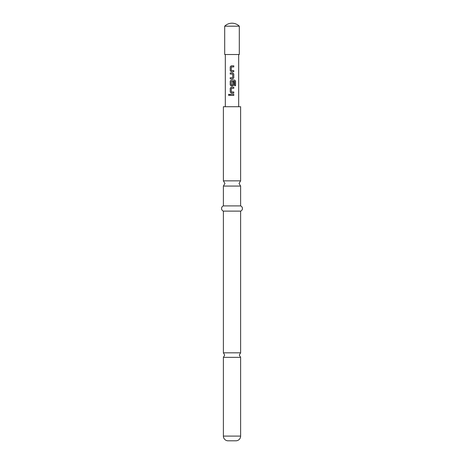 <?xml version="1.0" encoding="UTF-8"?>
<svg xmlns="http://www.w3.org/2000/svg" width="464" height="464" viewBox="0 0 464 464"><rect width="100%" height="100%" fill="white"/><g stroke="black" fill="none" stroke-linecap="round" stroke-linejoin="round"><path stroke-width="0.7" d="M228.445 94.871L229.042 94.192L229.663 94.871L229.036 95.549L228.445 94.871M229.059 95.549L228.503 94.871L229.059 94.192M240.613 436.102L223.387 436.102L223.387 357.35L240.613 357.35L240.613 436.102A4.698 4.698 0 0 1 235.915 440.8L228.085 440.8L235.915 440.8M223.387 205.9L240.613 205.9L240.613 186.064L223.387 186.064L223.387 205.9A2.778 2.778 0 0 0 223.387 211.12L223.387 352.826L224.692 355.088L223.387 357.35M231.379 70.609L233.781 70.609L233.781 71.705L231.246 71.705L230.26 70.679L230.26 66.845L231.246 65.824L233.781 65.818L233.781 66.915L231.31 66.99L231.31 70.534L233.752 70.609L233.752 71.705M232 66.92L231.391 66.92M231.652 72.947L232.771 72.947L233.781 73.967L233.781 77.807L232.771 78.828L230.26 78.828L230.26 77.732M231.646 77.732L232.702 77.662L232.702 74.118L230.231 74.043L230.231 72.947L232 72.947M230.231 74.043L230.26 72.947M231.379 84.976L232.702 84.906L232.702 81.792L233.781 81.792L233.781 84.929L232.771 85.956L231.246 85.956L230.26 84.929L230.26 81.096L231.246 80.069L234.645 80.069L235.555 81.096L235.555 85.701L234.575 85.701L234.511 81.287L231.31 81.362L231.31 84.906L232.621 84.976M232.69 81.792L233.752 81.792L233.752 84.929L232.76 85.956M231.379 91.982L233.781 91.982L233.781 93.078L231.246 93.078L230.26 92.058L230.26 88.218L231.246 87.197L233.781 87.197L233.781 88.293L231.31 88.369L231.31 91.913L233.752 91.982L233.752 93.078M232 95.416L230.231 95.422L230.231 94.325L233.781 94.325L233.781 95.416L230.26 95.422L230.26 94.325M232 88.293L231.379 88.293M232 93.078L231.234 93.078L230.231 92.058L230.231 88.218L231.234 87.197L233.781 87.197M232 85.956L231.234 85.956L230.231 84.929L230.231 81.096L231.234 80.069M232 78.828L230.231 78.828L230.231 77.732L232 77.732M232 71.705L231.234 71.705L230.231 70.679L230.231 66.845L231.234 65.824M224.692 26.187L224.692 54.52L239.308 54.52L239.308 26.187A10.44 10.44 0 0 0 224.692 26.187L239.308 26.187M223.387 436.102A4.698 4.698 0 0 0 228.085 440.8M240.613 205.9A2.778 2.778 0 0 1 240.613 211.12L240.613 352.826L223.387 352.826M223.387 180.844L240.613 180.844L240.613 106.72L223.387 106.72L223.387 180.844L224.953 183.454L223.387 186.064M240.613 211.12L223.387 211.12M233.752 95.416L233.781 94.325M233.752 87.197L233.752 88.293M232 80.069L234.604 80.069L235.497 81.096L235.497 85.701L234.535 85.701M232.771 72.947L233.752 73.967L233.781 77.807M233.752 77.807L232.76 78.828M232 65.824L233.752 65.818L233.752 66.915M240.613 357.35L239.308 355.088L240.613 352.826M240.613 186.064L239.047 183.454L240.613 180.844M238.682 106.72L238.682 54.52M225.318 106.72L225.318 54.52"/></g></svg>
